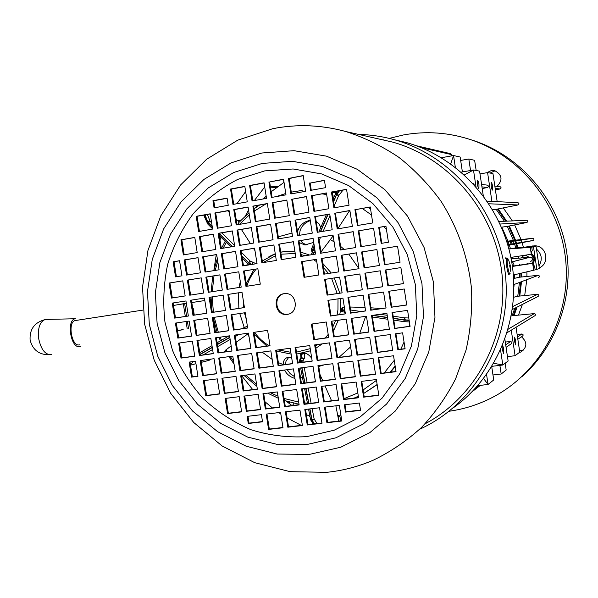 <?xml version="1.0" encoding="UTF-8"?>
<svg xmlns="http://www.w3.org/2000/svg" width="598" height="598" viewBox="0 0 598 598"><rect width="100%" height="100%" fill="white"/><g stroke="black" fill="none" stroke-linecap="round" stroke-linejoin="round"><path stroke-width="0.9" d="M298.178 404.099L299.067 404.532M337.765 415.632L341.017 415.939M291.846 177.845L289.268 179.251M284.02 182.368L271.186 191.734M266.177 196.174L263.329 198.932M257.267 205.495L255.167 208.007M531.607 253.47L535.255 258.149L533.132 263.658M535.255 258.149L534.41 258.381L532.377 263.299M532.31 263.307L532.698 262.485C533.663 259.779 533.289 257.275 531.57 254.972L534.41 258.381M518.01 258.224L518.802 256.198L518.003 258.224M520.253 265.071L519.64 264.398M518.847 256.198L518.137 258.216M531.57 254.972L530.994 254.329M478.976 184.625C478.52 181.927 478.034 180.521 477.525 180.409L477.466 184.438C477.929 187.137 478.407 188.542 478.908 188.647L478.976 184.625M502.096 346.563L502.335 349.77L503.591 353.44L503.68 348.851L502.634 345.27M515.73 340.643L514.586 337.167L514.542 341.451L515.693 344.919L515.73 340.643M492.55 186.299C492.124 183.78 491.683 182.457 491.235 182.345L491.212 186.135C491.638 188.654 492.079 189.977 492.52 190.089L492.55 186.299M511.148 258.814L530.366 257.17C533.124 258.366 533.259 259.801 530.755 261.468M511.739 262.051C514.347 263.232 514.586 264.772 512.449 266.671M450.481 153.649L451.341 154.553L421.269 147.669M508.263 241.973L509.122 244.433M276.5 187.525L270.468 187.174M491.728 366.671L493.731 379.954L488.065 384.469L477.735 385.658M505.161 363.24L506.177 370.027L501.176 374.019L492.984 374.983M237.72 220.722L241.106 220.027M283.908 182.442L283.534 179.393M500.033 186.733L500.227 186.755C501.371 187.518 501.341 188.258 500.137 188.961L495.413 189.94M500.137 188.961L495.181 188.392M451.341 154.553L451.587 155.899M479.992 173.906L487.579 172.598L492.961 173.584L497.17 201.646M513.024 266.342L532.646 263.322L533.685 270.244L536.869 269.354L533.513 246.944L531.734 247.064L532.317 250.943L531.263 251.175L531.712 254.18L510.871 257.417M531.734 247.064L530.254 247.363L531.293 254.285M508.92 248.955L530.254 247.363M497.401 209.068L505.841 221.2M508.606 226.126L514.788 240.261M515.028 240.949L515.827 243.334M515.992 243.849L517.128 247.721L508.905 248.903M536.869 269.354L539.366 268.502L536.062 246.421L517.128 247.721M520.895 273.241L520.925 277.061M520.761 281.964L519.004 296.122M516.111 307.604L513.241 315.632M512.792 241.286L513.607 243.7M492.603 209.704L496.138 209.322L504.42 221.267M501.468 227.203L507.283 226.388L513.413 240.418L506.708 241.293M507.926 245.329L514.646 244.111L515.782 247.976M535.128 269.75L534.552 265.878L533.491 266.028M533.685 270.244L513.376 275.005M533.513 246.944L536.062 246.421M519.572 273.548L519.61 277.188L513.63 278.526M519.445 282.465L517.771 296.242L513.622 297.258M514.766 308.291L512.127 315.744L511.297 315.968M514.325 274.781L514.347 278.279M509.361 245.083L510.423 248.619M512.082 257.23L512.359 258.71M512.837 261.647L512.964 262.507M513.398 265.983L525.395 264.323M461.237 172.134L473.481 170.004L479.574 171.125L483.274 195.71M517.113 334.417L521.912 333.99L517.494 336.936M506.072 347.318L511.155 343.85C512.299 342.781 512.105 342.019 510.58 341.555L505.273 342.026M510.58 341.555L505.691 344.822M521.912 333.99C523.355 334.417 523.534 335.134 522.458 336.143L517.846 339.29M499.876 365.371L501.176 374.019M486.563 374.468L488.065 384.469L483.58 378.504M482.197 188.587L487.422 187.503L481.943 186.875M487.422 187.503C488.693 186.748 488.723 185.971 487.512 185.163L487.31 185.133M474.244 184.789L472.966 183.332M501.804 227.173L508.008 241.099M514.101 284.499L513.906 286.905M298.432 404.786L298.32 404.166M300.091 411.028L299.426 410.153M339.402 415.797L337.952 416.604M340.748 420.857L339.799 415.834M479.334 385.478L474.648 389.089M512.127 315.744L534.291 313.606L508.195 329.177M534.291 313.606C535.778 314.062 535.943 314.795 534.776 315.789L507.164 332.667M517.771 296.242L537.565 294.321L512.763 306.535M537.565 294.321C539.09 294.821 539.224 295.554 537.968 296.526L512.366 309.502M519.61 277.188L538.222 275.334L513.876 284.581L538.252 275.327C539.777 275.887 539.874 276.635 538.551 277.554M517.786 202.715L518.047 202.729C519.251 203.47 519.236 204.21 518.01 204.95L496.138 209.322M518.01 204.95L488.932 203.783M526.479 220.281L526.778 220.273C528.056 220.983 528.064 221.723 526.808 222.501L507.283 226.388M526.808 222.501L500.07 224.033M513.413 240.418L532.885 238.266C534.246 238.938 534.283 239.686 533.005 240.501L514.646 244.111M533.005 240.501L507.732 244.664M532.669 238.281L506.977 242.168M507.47 356.632L515.095 355.705L511.26 330.171M504.884 339.455L508.128 360.99L502.821 365.012L493.746 363.3M491.907 201.369L487.579 172.598M470.544 170.512L468.817 159.001L460.662 160.443M462.396 171.932L460.154 157.035L453.576 155.54L450.69 163.867M476.001 186.763L473.481 170.004L464.399 174.93M491.945 366.327L502.821 365.012L500.571 350.054M516.037 327.248L519.774 352.147L515.095 355.705M476.165 170.497L474.625 160.316L468.817 159.001M455.332 167.313L453.576 155.652M441.346 157.73L453.576 155.54M532.646 263.322L533.065 263.195L533.513 266.2L534.552 265.878M526.561 264.152L533.065 263.195M530.097 257.192L511.716 261.931M523.96 255.413L521.105 257.962M525.59 264.316L527.802 263.591M529.148 257.275L525.283 255.204M506.476 258.284L505.893 257.611L505.669 258.575M284.057 293.678C271.836 295.031 274.632 316.028 286.808 314.413L287.317 314.354C299.351 313.135 297.027 292.422 284.977 293.588L284.057 293.678C272.426 295.861 275.79 315.834 287.511 314.242L288.52 314.092M425.118 423.773C476.442 396.84 508.98 335.179 501.901 273.316C494.942 211.453 449.083 157.603 392.415 142.047L378.706 138.953M419.669 429.237C474.296 404.644 511.043 342.213 505.721 277.861C500.556 213.508 453.747 156.392 395.031 139.917C383.026 136.516 370.887 134.685 358.613 134.423M326.792 472.315C343.005 470.671 358.688 466.545 373.847 459.922C391.077 451.505 406.946 440.696 421.455 427.503C434.955 413.083 446.34 396.87 455.601 378.87L466.014 350.181C470.581 330.044 472.413 309.525 471.501 288.632C468.189 257.409 457.694 227.412 440.965 201.19C428.766 184.505 414.728 169.877 398.851 157.326C382.152 146.136 364.474 137.54 345.816 131.53C321.246 124.84 296.855 123.906 272.636 128.727L237.757 140.149L206.631 159.262L180.626 184.939L160.817 215.826L147.968 250.405L142.526 287.085L144.649 324.228L154.209 360.22L170.804 393.484L193.759 422.524L222.142 445.996L254.755 462.695L290.187 471.687L326.792 472.315M264.675 170.893L237.712 179.407C220.871 188.138 206.056 199.568 193.259 213.695C181.912 229.079 173.368 246.01 167.642 264.495C163.658 283.489 162.768 302.693 164.966 322.113L172.448 350.234C180.185 368.159 190.5 384.335 203.402 398.761C217.567 411.865 233.407 422.181 250.928 429.708C269.085 435.419 287.653 437.736 306.625 436.652L334.26 430.171L359.861 417.172L382.047 398.178L399.569 374.086L411.387 346.1L416.769 315.714L415.356 284.573L407.201 254.427L392.774 226.934L372.905 203.589L348.746 185.634L321.657 173.928L293.132 168.98L264.675 170.893M183.167 329.573L177.546 330.844M173.502 305.473L186.322 303.223M250.786 185.47L250.427 185.873M245.643 191.562L236.92 203.724M220.946 237.137L220.004 240.075M216.252 254.651L213.852 270.513M241.607 375.671L252.722 389.604M257.252 394.426L258.366 395.555M264.996 401.781L272.419 407.926M278.81 412.613L280.813 413.973M287.107 417.95L301.272 425.387M264.72 186.965L254.367 200.562M248.559 209.988L245.419 215.856M286.016 401.049L292.003 405.564M298.94 410.213L299.665 410.662M306.348 414.564L309.988 416.492M453.291 407.836C497.267 376.628 521.456 317.688 511.611 261.341C501.767 204.994 458.92 157.416 406.752 142.66L394.463 139.753M383.378 139.85L382.062 139.715M227.12 198.289L213.763 200.734L214.869 207.715M244.851 186.569L231.321 189.08L233.728 204.299M293.379 241.742L279.445 244.074L281.882 259.554M290.105 220.968L276.179 223.383L278.616 238.834M286.831 200.181L272.912 202.685L275.342 218.098M283.557 179.385L269.646 181.971L272.068 197.355M210.227 213.935L197.048 216.304L199.44 231.381M325.282 279.333L327.741 294.993L342.101 292.826M345.27 276.231L347.744 291.974L362.298 289.783M365.49 273.092L367.972 288.931L382.727 286.704M385.942 269.922L388.431 285.844L403.396 283.587M316.379 259.323L302.244 261.603L304.696 277.195L318.846 274.975L316.379 259.3L301.564 261.692L304.023 277.308L318.846 274.983M336.33 256.108L321.993 258.418L324.46 274.101L338.804 271.851L336.33 256.079L321.343 258.5L323.817 274.205L338.804 271.851M356.513 252.857L341.974 255.197L344.448 270.961L358.994 268.681L356.505 252.827L341.353 255.271L343.828 271.066L358.994 268.689M376.919 249.56L362.179 251.937L364.66 267.799L379.409 265.482L376.912 249.538L361.588 252.005L364.077 267.889L379.409 265.49M397.565 246.234L382.608 248.641L385.105 264.593L400.062 262.245L397.558 246.204L382.055 248.708L384.551 264.682L400.062 262.253M313.098 238.445L298.963 240.807L301.414 256.37M333.034 235.111L318.704 237.503L321.171 253.156M353.201 231.732L338.67 234.162L341.144 249.904M373.593 228.324L358.86 230.783L361.341 246.615M385.949 226.253L379.281 227.367L381.771 243.289M309.809 217.552L295.689 220.004L298.133 235.537M329.737 214.099L315.415 216.581L317.874 232.203M349.89 210.601L335.366 213.12L337.833 228.832M370.274 207.065L355.548 209.621L358.023 225.424M306.52 196.652L292.407 199.186L294.851 214.682M326.433 193.072L312.126 195.643L314.578 211.236M346.571 189.461L332.062 192.063L334.521 207.745M303.231 175.73L289.126 178.353L291.562 193.819M324.452 180.454L310.145 183.078L311.274 190.254M229.064 210.556L215.706 212.955L218.106 228.115M248.103 207.14L234.566 209.569L236.98 224.811M194.806 237.496L181.799 239.753L184.191 254.778M213.449 234.267L200.263 236.554L202.662 251.661M232.301 231L218.935 233.317L221.342 248.506M251.354 227.689L237.802 230.043L240.224 245.315M179.564 260.795L174.011 261.722L176.403 276.725M198.02 257.701L185.006 259.883L187.398 274.938M216.678 254.584L203.477 256.789L205.884 271.926M235.537 251.429L222.157 253.664L224.571 268.883M254.606 248.237L241.046 250.502L243.468 265.811M182.764 280.873L169.914 282.951L172.306 297.946L185.163 295.928L182.764 280.851L169.04 283.063L171.439 298.088L185.163 295.935M201.227 277.876L187.361 280.111L189.76 295.21L203.634 293.042L201.227 277.876L188.206 279.999L190.605 295.076L203.634 293.035M219.9 274.886L206.691 277.016L209.106 292.175L222.314 290.105L219.892 274.863L205.876 277.121L208.283 292.31L222.314 290.112M225.386 274.004L227.801 289.245L241.196 287.145L238.766 271.821L224.594 274.101L227.016 289.372L241.196 287.152M257.85 268.764L244.283 270.954L246.712 286.285L260.287 284.155L257.85 268.741L243.513 271.051L245.95 286.405L260.287 284.162M173.106 302.954L175.491 317.934L188.355 315.998M191.405 300.114L193.804 315.176L206.841 313.21M209.905 297.243L212.312 312.388L225.528 310.392M228.608 294.343L231.022 309.562L244.425 307.544M264.092 182.995L250.375 185.544L252.797 200.846M267.358 203.679L253.634 206.146L256.056 221.477M270.625 224.347L256.886 226.732L259.315 242.093M276.396 350.144L278.803 365.393L292.601 363.562M279.64 370.685L282.039 385.889L295.853 384.14M282.884 391.219L285.283 406.371L299.097 404.704M286.128 411.738L288.52 426.845L302.341 425.26M231.837 314.698L234.244 329.872L247.654 327.928M213.12 317.486L215.519 332.578L228.75 330.664M194.612 320.244L196.996 335.261L210.048 333.37M176.29 322.98L178.675 337.907L191.547 336.046M254.001 332.324L256.407 347.543L270.012 345.651M235.066 335.037L237.466 350.166L250.883 348.305M216.334 337.713L218.726 352.76L231.964 350.929M197.811 340.367L200.195 355.332L213.254 353.523M179.482 342.99L181.859 357.873L194.739 356.087M257.237 352.768L259.637 367.934L273.249 366.126M238.288 355.369L240.68 370.446L254.105 368.667M219.548 357.933L221.933 372.935L235.178 371.179M201.01 360.474L203.387 375.394L216.454 373.66M189.985 361.992L192.354 376.86L197.931 376.12M260.474 373.197L262.866 388.319L276.485 386.592M241.51 375.686L243.894 390.718L257.334 389.021M222.762 378.145L225.132 393.095L238.385 391.421M204.21 380.575L206.579 395.45L219.653 393.79M263.703 393.619L266.088 408.688L279.722 407.044M325.155 407.089L327.562 422.367L341.772 420.738M361.775 381.352L364.204 396.848L378.803 395.091M341.72 383.856L344.142 399.27L358.538 397.535M321.888 386.338L324.303 401.662L338.505 399.95M378.743 357.694L381.195 373.331L395.988 371.455M358.479 360.347L360.915 375.903L375.507 374.049M338.438 362.979L340.867 378.437L355.257 376.613M318.614 365.572L321.036 380.948L335.231 379.154M395.921 333.751L398.388 349.531L405.07 348.641M375.432 336.562L377.891 352.252L392.677 350.286M355.175 339.343L357.626 354.935L372.21 352.999M335.149 342.086L337.586 357.597L351.968 355.69M315.348 344.799L317.777 360.22L331.957 358.344M392.594 312.485L395.069 328.317L410.056 326.239M372.12 315.415L374.587 331.157L389.365 329.102M351.878 318.315L354.337 333.961L368.906 331.942M331.86 321.178L334.312 336.741L348.679 334.745M312.074 324.011L314.511 339.485L328.683 337.519M389.268 291.211L391.75 307.088L406.73 304.92M368.809 294.261L371.283 310.048L386.046 307.91M348.574 297.281L351.041 312.978L365.602 310.87M328.571 300.263L331.03 315.871L345.39 313.793M244.732 395.988L247.109 410.983L260.556 409.361M305.533 409.428L307.933 424.617L321.948 423.01M302.282 388.79L304.681 404.031L318.689 402.342M299.022 368.144L301.429 383.43L315.43 381.659M295.763 347.483L298.178 362.822L312.171 360.968M225.969 398.335L228.339 413.248L241.599 411.648M266.94 414.025L269.317 429.05L282.951 427.488M345.001 404.726L346.107 411.768L360.512 410.079M247.953 416.29L249.037 423.13L262.485 421.56M273.884 245.008L260.137 247.31L262.567 262.694M214.084 207.857L228.227 205.293L227.091 198.125L212.948 200.711L214.084 207.857M232.966 204.434L247.266 201.847L244.821 186.389L230.529 189.043L232.966 204.434M278.728 244.134L281.18 259.667L295.831 257.282L293.371 241.682L279.445 244.074M275.461 223.405L277.913 238.953L292.549 236.479L290.09 220.864L276.179 223.383M272.187 202.67L274.639 218.218L289.268 215.661L286.808 200.038L272.912 202.685M268.913 181.919L271.365 197.482L285.986 194.836L283.527 179.206L269.646 181.971M198.626 231.523L212.626 229.071L210.204 213.8L196.211 216.312L198.626 231.523M324.639 279.438L327.106 295.128L342.108 292.871L339.627 277.106L324.639 279.438M344.657 276.328L347.132 292.116L362.306 289.828L359.824 273.974L344.657 276.328M364.907 273.181L367.389 289.058L382.735 286.748L380.246 270.804L364.907 273.181M385.389 270.004L387.885 285.971L403.403 283.631L400.899 267.598L385.389 270.004M298.282 240.859L300.742 256.482L315.557 254.068L313.083 238.378L298.963 240.807M318.046 237.548L320.521 253.26L335.5 250.824L333.026 235.044L318.704 237.503M338.042 234.199L340.524 250.009L355.675 247.542L353.186 231.665L338.67 234.162M358.269 230.821L360.758 246.712L376.082 244.216L373.586 228.257L358.86 230.783M388.438 242.205L385.934 226.186L378.721 227.397L381.218 243.379L388.438 242.205M294.993 220.019L297.46 235.649L312.261 233.145L309.794 217.448L295.689 220.004M314.757 216.588L317.224 232.308L332.196 229.781L329.722 213.994L315.415 216.581M334.738 213.12L337.22 228.937L352.364 226.373L349.875 210.496L335.366 213.12M354.943 209.614L357.44 225.521L372.756 222.934L370.252 206.96L355.548 209.621M291.712 199.164L294.171 214.802L308.972 212.215L306.497 196.503L292.407 199.186M311.453 195.613L313.928 211.348L328.893 208.724L326.411 192.93L312.126 195.643M331.427 192.025L333.908 207.85L349.045 205.204L346.548 189.312L331.427 192.025L336.039 192.975M288.423 178.294L290.89 193.946L305.675 191.27L303.201 175.55L289.126 178.353M309.472 183.025L310.631 190.366L325.581 187.66L324.422 180.282L310.145 183.078M217.321 228.249L231.471 225.775L229.041 210.414L214.891 212.955L217.321 228.249M236.217 224.945L250.525 222.441L248.08 206.998L233.781 209.562L236.217 224.945M183.347 254.92L197.205 252.58L194.791 237.399L180.94 239.798L183.347 254.92M201.847 251.795L215.856 249.433L213.434 234.162L199.433 236.591L201.847 251.795M220.55 248.641L234.715 246.249L232.286 230.895L218.128 233.347L220.55 248.641M239.462 245.442L253.784 243.027L251.339 227.591L237.025 230.073L239.462 245.442M181.956 275.82L179.557 260.728L173.143 261.804L175.543 276.867L181.956 275.82M186.554 275.073L200.42 272.815L198.013 257.641L184.154 259.958L186.554 275.073M205.069 272.06L219.085 269.78L216.663 254.516L202.655 256.863L205.069 272.06M223.787 269.01L237.959 266.708L235.522 251.362L221.357 253.731L223.787 269.01M242.706 265.931L257.035 263.598L254.591 248.17L240.269 250.569L242.706 265.931M238.766 271.821L224.594 274.101M174.631 318.106L188.363 316.036L185.963 300.958L172.231 303.089L174.631 318.106L175.491 317.934M192.967 315.34L206.848 313.247L204.441 298.096L190.56 300.248L192.967 315.34L193.804 315.176M211.505 312.552L225.536 310.437L223.121 295.195L209.091 297.37L211.505 312.552L212.312 312.388M230.245 309.727L244.433 307.589L242.003 292.265L227.823 294.463L230.245 309.727L231.022 309.562M252.064 200.98L266.521 198.357L264.069 182.816L249.613 185.5L252.064 200.98M255.324 221.604L269.788 219.07L267.336 203.537L252.879 206.138L255.324 221.604M258.583 242.212L273.054 239.768L270.61 224.243L256.138 226.754L258.583 242.212M292.624 363.719L290.187 348.253L275.656 350.241L278.092 365.647L292.624 363.719M295.883 384.335L293.439 368.876L278.9 370.782L281.337 386.181L295.883 384.335M299.135 404.943L296.698 389.492L282.151 391.309L284.581 406.7L299.135 404.943M302.386 425.537L299.949 410.093L285.388 411.828L287.825 427.204L302.386 425.537M247.669 328.01L245.24 312.694L231.052 314.81L233.467 330.066L247.669 328.01M228.765 330.746L226.343 315.512L212.305 317.605L214.719 332.78L228.765 330.746M210.062 333.452L207.656 318.3L193.767 320.371L196.166 335.463L210.062 333.452M191.562 336.128L189.162 321.059L175.423 323.107L177.815 338.117L191.562 336.128M270.027 345.771L267.598 330.38L253.238 332.436L255.66 347.767L270.027 345.771M250.898 348.425L248.476 333.116L234.274 335.149L236.696 350.391L250.898 348.425M231.979 351.048L229.565 335.822L215.519 337.833L217.926 352.992L231.979 351.048M213.269 353.642L210.862 338.498L196.966 340.486L199.366 355.571L213.269 353.642M194.761 356.206L192.362 341.144L178.615 343.117L181.007 358.112L194.761 356.206M273.271 366.29L270.842 350.899L256.475 352.872L258.897 368.196L273.271 366.29M254.135 368.824L251.713 353.523L237.496 355.474L239.918 370.708L254.135 368.824M235.201 371.336L232.786 356.116L218.733 358.045L221.14 373.197L235.201 371.336M216.476 373.817L214.069 358.688L200.166 360.594L202.565 375.664L216.476 373.817M189.125 362.104L191.517 377.129L197.953 376.277L195.553 361.222L189.125 362.104M276.515 386.786L274.086 371.41L259.704 373.302L262.133 388.61L276.515 386.786M257.364 389.216L254.942 373.922L240.717 375.791L243.139 391.017L257.364 389.216M238.423 391.615L236.008 376.404L221.94 378.25L224.347 393.394L238.423 391.615M219.683 393.985L217.276 378.863L203.365 380.687L205.764 395.749L219.683 393.985M279.759 407.283L277.323 391.914L262.941 393.716L265.363 409.017L279.759 407.283M324.475 407.171L326.927 422.726L341.817 421.014L339.358 405.399L324.475 407.171M376.366 379.521L361.155 381.427L363.621 397.162L378.84 395.33L376.366 379.521M356.109 382.055L341.069 383.938L343.529 399.591L358.576 397.775L356.109 382.055M336.083 384.566L321.208 386.428L323.66 401.983L338.543 400.189L336.083 384.566M393.536 355.758L378.16 357.768L380.642 373.608L396.026 371.657L393.536 355.758M373.062 358.441L357.858 360.43L360.332 376.179L375.537 374.251L373.062 358.441M352.82 361.095L337.788 363.061L340.247 378.721L355.287 376.815L352.82 361.095M332.802 363.719L317.942 365.662L320.393 381.232L335.261 379.356L332.802 363.719M402.604 332.839L395.368 333.826L397.857 349.77L405.1 348.806L402.604 332.839M374.849 336.644L377.331 352.491L392.707 350.45L390.217 334.536L374.849 336.644M354.562 339.425L357.036 355.182L372.233 353.164L369.751 337.339L354.562 339.425M334.499 342.176L336.966 357.843L351.998 355.847L349.524 340.113L334.499 342.176M314.668 344.897L317.119 360.474L331.98 358.501L329.52 342.856L314.668 344.897M407.574 310.347L392.041 312.567L394.538 328.519L410.079 326.359L407.574 310.347M386.891 313.307L371.537 315.505L374.019 331.359L389.388 329.229L386.891 313.307M366.447 316.23L351.258 318.405L353.732 334.17L368.929 332.062L366.447 316.23M346.227 319.123L331.217 321.276L333.677 336.951L348.701 334.865L346.227 319.123M326.239 321.986L311.394 324.109L313.845 339.701L328.698 337.638L326.239 321.986M404.241 288.976L388.715 291.293L391.212 307.252L406.745 305.002L404.241 288.976M383.572 292.063L368.219 294.351L370.708 310.213L386.061 307.992L383.572 292.063M363.136 295.106L347.961 297.37L350.435 313.15L365.617 310.953L363.136 295.106M342.931 298.125L327.928 300.36L330.395 316.043L345.405 313.875L342.931 298.125M260.593 409.593L258.172 394.314L243.939 396.093L246.354 411.312L260.593 409.593M319.541 407.761L304.823 409.51L307.267 424.976L321.993 423.287L319.541 407.761M316.282 387.041L301.571 388.879L304.008 404.353L318.727 402.581L316.282 387.041M313.008 366.312L298.312 368.241L300.757 383.722L315.46 381.86L313.008 366.312M309.742 345.569L295.053 347.58L297.498 363.076L312.193 361.125L309.742 345.569M241.637 411.88L239.222 396.683L225.147 398.44L227.554 413.577L241.637 411.88M282.996 427.757L280.567 412.403L266.17 414.115L268.592 429.409L282.996 427.757M345.495 412.104L360.549 410.34L359.398 403.015L344.351 404.801L345.495 412.104L346.107 411.768M262.529 421.814L261.401 414.683L247.161 416.38L248.282 423.481L262.529 421.814M261.834 262.814L276.321 260.459L273.877 244.941L259.397 247.37L261.834 262.814M181.53 329.819L177.524 330.716M260.137 247.31L259.397 247.37M249.037 423.13L248.282 423.481M269.317 429.05L268.592 429.409M228.339 413.248L227.554 413.577M298.178 362.822L297.498 363.076M301.429 383.43L300.757 383.722M304.681 404.031L304.008 404.353M307.933 424.617L307.267 424.976M247.109 410.983L246.354 411.312M331.03 315.871L330.395 316.043M351.041 312.978L350.435 313.15M371.283 310.048L370.708 310.213M391.75 307.088L391.212 307.252M314.511 339.485L313.845 339.701M334.312 336.741L333.677 336.951M354.337 333.961L353.732 334.17M374.587 331.157L374.019 331.359M395.069 328.317L394.538 328.519M317.777 360.22L317.119 360.474M337.586 357.597L336.966 357.843M357.626 354.935L357.036 355.182M377.891 352.252L377.331 352.491M398.388 349.531L397.857 349.77M321.036 380.948L320.393 381.232M340.867 378.437L340.247 378.721M360.915 375.903L360.332 376.179M381.195 373.331L380.642 373.608M324.303 401.662L323.66 401.983M344.142 399.27L343.529 399.591M364.204 396.848L363.621 397.162M327.562 422.367L326.927 422.726M266.088 408.688L265.363 409.017M206.579 395.45L205.764 395.749M225.132 393.095L224.347 393.394M243.894 390.718L243.139 391.017M262.866 388.319L262.133 388.61M192.354 376.86L191.517 377.129M203.387 375.394L202.565 375.664M221.933 372.935L221.14 373.197M240.68 370.446L239.918 370.708M259.637 367.934L258.897 368.196M181.859 357.873L181.007 358.112M200.195 355.332L199.366 355.571M218.726 352.76L217.926 352.992M237.466 350.166L236.696 350.391M256.407 347.543L255.66 347.767M178.675 337.907L177.815 338.117M196.996 335.261L196.166 335.463M215.519 332.578L214.719 332.78M234.244 329.872L233.467 330.066M288.52 426.845L287.825 427.204M285.283 406.371L284.581 406.7M282.039 385.889L281.337 386.181M278.803 365.393L278.092 365.647M256.886 226.732L256.138 226.754M253.634 206.146L252.879 206.138M250.375 185.544L249.613 185.5M246.712 286.285L245.95 286.405M244.283 270.954L243.513 271.051M227.801 289.245L227.016 289.372M209.106 292.175L208.283 292.31M206.691 277.016L205.876 277.121M190.605 295.076L189.76 295.21M188.206 279.999L187.361 280.111M172.306 297.946L171.439 298.088M169.914 282.951L169.04 283.063M241.046 250.502L240.269 250.569M222.157 253.664L221.357 253.731M203.477 256.789L202.655 256.863M185.006 259.883L184.154 259.958M174.011 261.722L173.143 261.804M237.802 230.043L237.025 230.073M218.935 233.317L218.128 233.347M200.263 236.554L199.433 236.591M181.799 239.753L180.94 239.798M234.566 209.569L233.781 209.562M215.706 212.955L214.891 212.955M379.281 227.367L378.721 227.397M382.608 248.641L382.055 248.708M385.105 264.593L384.551 264.682M362.179 251.937L361.588 252.005M364.66 267.799L364.077 267.889M341.974 255.197L341.353 255.271M344.448 270.961L343.828 271.066M321.993 258.418L321.343 258.5M324.46 274.101L323.817 274.205M302.244 261.603L301.564 261.692M304.696 277.195L304.023 277.308M388.431 285.844L387.885 285.971M367.972 288.931L367.389 289.058M347.744 291.974L347.132 292.116M327.741 294.993L327.106 295.128M197.048 216.304L196.211 216.312M231.321 189.08L230.529 189.043M213.763 200.734L212.948 200.711M75.475 320.506L75.213 320.558C67.297 321.933 71.648 347.154 79.385 344.837C71.476 347.169 67.305 321.261 75.475 320.506L75.475 320.506M214.869 324.849L214.263 324.684M210.369 300.129L211.094 299.628M46.278 319.422L75.37 318.749C66.027 319.579 70.803 349.239 79.84 346.534L80.498 346.332M45.747 319.444L45.074 319.556C39.715 321.821 37.599 328.265 38.735 338.879C41.098 349.576 45.216 354.831 51.092 354.636L51.383 354.562M183.324 303.754L185.29 316.454M186.083 321.522L187.167 328.549M184.655 303.515L186.628 316.252M187.413 321.32L188.49 328.25M193.221 308.254L194.283 315.101L193.221 308.254M195.075 320.177L195.15 320.655L195.075 320.177M299.493 361.626L300.562 361.558L300.555 359.951L301.519 357.679L299.396 361.125M194.073 356.184L194.664 355.631L194.186 356.169M194.671 355.683L194.612 356.109M207.401 214.443L210.13 221.335L208.246 222.785L207.611 221.948L207.663 223.899M252.079 264.406L249.829 263.412L250.188 261.072L248.462 262.41L241.898 255.892M252.453 264.346L252.371 262.044L256.191 263.733M311.491 249.082L312.889 252.416L312.365 250.682L312.694 249.314L311.618 248.581L311.491 249.082L311.64 248.633M313.875 243.386L311.708 248.514M314.929 250.114L312.889 249.411L312.56 250.779L314.937 250.166M312.889 252.416L315.183 251.691M343.02 190.097L338.692 195.568L336.412 194.716L337.07 193.558L335.598 193.558L333.146 198.984M288.767 357.223L285.964 361.334L285.642 364.145M283.265 364.802L283.265 364.593C283.303 360.31 285.037 357.866 288.475 357.253L291.622 357.35M297.527 231.695L297.722 231.03C299.605 225.207 303.784 221.634 310.242 220.303M316.185 221.447L319.145 223.988L320.805 227.427M310.295 220.655C304.987 222.561 301.564 225.984 300.032 230.918L299.434 235.261M313.718 242.407L304.808 244.941L299.247 242.601M333.153 235.874L320.976 251.967M365.064 307.409L350.107 307.028M344.381 307.357L342.228 307.641L344.485 308.015M344.007 310.033L341.353 309.502L342.228 307.641M341.353 309.502L341.294 310.011L343.895 310.474L344.911 312.605M302.431 377.331L300.607 378.213M294.949 378.437C290.082 377.017 286.629 374.221 284.588 370.035M225.199 350.495L231.164 345.898M236.21 342.273L248.529 333.43M241.383 229.423L250.442 243.588M253.53 248.417L254.995 250.697M332.458 191.995L336.151 192.818M238.31 223.017L238.325 224.579M349.568 210.66L337.818 228.713M381.629 308.553L370.932 307.806M368.876 207.312L370.483 208.41M300.779 240.508C301.923 242.833 304.173 244.223 307.544 244.664M287.19 369.699L290.239 373.713L294.672 376.695M300.54 377.772L301.743 377.592L300.585 378.071M331.584 400.787L325.035 385.942M322.741 380.732L320.042 374.632M342.288 311.722L341.727 311.648L341.294 310.011M311.752 358.307C309.278 355.062 306.826 353.306 304.404 353.052L304.524 353.665C304.973 356.558 304.733 358.337 303.806 359.002L302.962 361.028L303.179 362.156M303.612 359.069L301.519 357.679L302.192 353.351L304.404 353.052M302.192 353.351L301.721 353.433L301.534 357.611L300.002 359.024M300.689 353.695L301.721 353.433M335.867 405.81L338.812 421.074M225.483 351.004L223.57 352.095M211.341 359.062L208.642 360.482L201.309 362.351M239.133 222.112L236.068 219.1M229.37 212.492L227.659 210.81M395.226 366.559L390.584 372.143M377.174 384.671L363.674 393.484L377.144 384.484M393.536 318.502L403.934 320.02L404.233 321.672L405.302 320.154L409.144 320.386M409.092 320.042L405.332 319.93L404.599 317.844L408.77 317.979M343.857 310.803L344.725 311.274L345.218 312.702M345.009 311.379L344.882 310.549M344.971 311.139L343.895 310.467L344.672 309.218M313.33 254.434L313.539 252.58M313.217 252.535L312.776 254.524M334.222 205.839L338.692 195.568L337.265 193.655L339.597 190.71M333.587 201.765L337.07 193.558L339.133 190.792M333.52 201.362L336.412 194.716L335.299 194.044L337.436 191.098M312.605 252.274L311.797 251.354L311.498 249.089M311.797 251.354L311.708 250.719M211.64 222.83L210.13 221.335L207.745 221.791L205.032 214.869M212.208 226.425L207.611 221.948L204.546 214.959M212.26 226.777L208.246 222.785L207.85 224.041M241.951 256.25L248.32 262.574L249.829 263.412L248.462 262.41L247.721 263.725L249.687 264.794M251.564 264.488L249.687 263.569L248.207 264.077L242.28 258.329M247.624 327.756L247.131 328.01M245.285 328.272L243.977 327.711L241.39 328.84M310.661 419.654L310.863 420.282L312.156 420.708L314.077 423.915M310.668 419.534L311.76 419.572L312.156 420.708L314.144 418.996L317.075 423.571M309.704 408.927L311.76 419.572L314.421 423.877M309.914 408.905L311.962 419.534L314.144 418.996L312.149 408.643M300.951 362.455L300.764 361.521L302.962 361.028L300.764 359.914L300.742 362.485M511.058 244.119L510.221 241.674M512.127 243.939L511.297 241.51M449.135 411.252C464.392 409.099 478.953 404.427 492.812 397.221C539.777 372.763 570.275 318.293 565.917 262.806C561.612 207.327 522.742 157.431 471.927 140.082C449.195 132.45 426.307 130.753 403.254 134.991L389.261 138.4M519.565 350.749L523.826 349.882M519.333 352.484L520.753 352.05C527.264 347.416 527.518 342.325 521.516 336.779M495.764 171.028L494.15 171.148L490.076 173.054M497.028 186.359C502.94 180.095 502.215 174.885 494.86 170.729L491.25 170.579L486.884 172.717M514.071 315.557L517.031 307.14M519.774 296.047L521.523 281.68M521.665 276.986L521.635 273.069M518.473 315.131L522.42 304.404M524.7 295.569L526.793 279.677M526.913 276.463L526.913 271.828M539.149 265.505C542.61 259.495 541.803 254.113 536.735 249.351M530.007 246.839L526.95 247.049M524.169 247.236L534.448 245.823C546.393 245.255 550.399 263.329 539.321 267.807M523.437 247.288L522.091 242.646M521.987 242.317L521.217 240.015M521.067 239.566L514.639 224.923M512.381 220.909L503.254 207.895M497.693 201.668L497.08 201.048M517.883 247.669L516.724 243.707M516.567 243.207L515.775 240.837M515.551 240.179L509.361 225.977M506.685 221.163L498.216 208.904M521.89 376.68C557.486 345.36 575.089 293.902 565.559 245.651C555.938 197.422 519.991 156.504 475.081 141.068L469.759 139.356M510.221 268.308L509.84 266.387M509.698 265.22L509.832 266.402M509.78 265.213L509.945 266.618M510.311 268.36L510.034 266.603M509.75 265.781L510.191 265.639M309.33 454.42L340.725 447.229L369.87 432.608L395.196 411.132L415.229 383.796L428.773 351.975L434.963 317.366L433.386 281.882L424.079 247.52L407.597 216.214L384.903 189.686L357.335 169.339L326.486 156.16L294.052 150.689L261.76 153.021L231.232 162.835L203.925 179.445L181.059 201.885L163.613 228.982L152.266 259.397L147.452 291.712L149.321 324.467L157.76 356.214L172.396 385.523L192.631 411.088L217.612 431.681L246.271 446.265L277.323 454.031L309.33 454.42M306.684 444.591L335.934 437.796L363.061 424.094L386.592 404.031L405.19 378.534L417.74 348.888L423.466 316.678L421.979 283.669L413.338 251.698L398.021 222.553L376.942 197.833L351.318 178.839L322.614 166.498L292.407 161.318L262.298 163.404L233.803 172.471L208.276 187.907L186.882 208.814L170.535 234.102L159.89 262.515L155.368 292.728L157.102 323.369L164.996 353.059L178.705 380.47L197.646 404.345L221.021 423.556L247.819 437.131L276.822 444.307L306.684 444.591M241.323 252.281L250.188 261.072L252.371 262.044M338.012 298.858L337.952 309.771L337.1 314.989M335.523 320.655L332.794 327.113M328.197 334.439L325.192 338.005M317.702 344.478L315.52 345.891M310.227 348.641L296.496 352.155M290.822 352.289L278.07 349.912M269.13 345.779C263.367 342.31 258.471 337.803 254.434 332.264M340.576 298.477L340.524 309.906L339.784 314.6M338.319 320.259L333.415 331.068M322.329 343.843L315.886 348.223M310.564 350.787L296.795 354.023M260.257 248.073L261.371 247.101M271.582 240.022L272.98 239.267M278.294 236.815L292.011 233.056M330.589 239.813L334.088 241.816M340.583 246.361L344.171 249.411M348.828 254.09L358.964 268.689M269.272 256.482L275.274 253.821L262.305 261.02M280.731 252.221L286.748 251.272L294.881 251.265M300.757 252.162L309.644 255.032M322.778 263.412L331.285 273.024M334.289 277.935L339.784 293.177M239.08 287.481L240.299 281.509M246.63 265.295L247.594 263.598M307.409 403.149L304.502 402.888M298.686 402.095L284.028 398.447M278.01 396.22L270.446 392.774M256.579 384.282L245.666 375.14M241.039 370.401L240.598 369.923M233.624 361.394L230.208 356.475M227.195 351.587L226.044 349.568M283.265 364.593L278.362 362.605M272.18 359.391L262.126 352.095M257.297 347.416L256.198 346.22M249.037 336.652L247.542 334.147M221.447 340.255L220.161 337.167M218.292 332.182L214.278 317.314M213.396 312.223L212.178 296.892M212.253 291.682L214.009 275.835M215.153 270.416L217.747 261.348M223.151 248.2L226.238 242.392M244.268 327.614L239.746 313.516M238.856 308.389L238.43 292.818M239.379 224.392L249.336 214.936M254.404 211.027L265.833 203.955M322.075 193.857L326.665 194.559M332.652 195.823L334.334 196.249M302.169 190.426L291.293 192.122M362.283 208.455L371.515 215.033M383.834 226.605L386.472 229.639M368.211 207.424L370.588 209.076M409.705 323.996L409.167 326.359M404.046 342.078L400.78 349.21M394.254 360.347L384.215 372.95M376.493 380.335L363.128 389.971M357.813 392.916L344.052 398.679M365.64 316.349L359.794 333.206M356.401 339.171L355.391 340.703M350.592 346.93L338.857 357.425M324.325 364.825L318.764 366.484M393.17 316.185L404.599 317.844L403.964 319.795L405.332 319.93L393.499 318.271M350.929 312.291L353.351 312.642M372.255 315.4L387.571 317.635M387.534 317.396L373.047 315.288M354.136 312.53L350.899 312.059M342.833 307.731L342.138 309.615L342.348 311.745L344.216 312.051M350.57 309.996L361.072 311.521M380.059 314.279L387.205 315.318M409.391 321.963L404.383 321.672M404.069 321.642L393.79 320.139L404.099 321.657M387.825 319.265L372.367 317.007L387.825 319.272M395.143 366.028L390.098 372.203M358.337 396.22L354.248 398.051M246.802 286.27C248.82 279.819 251.975 274.071 256.265 269.018M262.941 262.634L275.573 255.72M281.038 254.187L295.233 253.507M301.138 254.584L305.1 255.772M313.636 259.771L316.776 261.812M323.413 267.463L328.474 273.465M331.584 278.354L337.212 293.566M314.242 245.741L312.694 249.314L314.309 246.144M320.558 231.747L328.108 214.383M327.846 214.428L320.304 231.792M329.976 215.616L323.152 231.306M320.595 237.189L319.168 240.463M313.905 252.558L315.221 251.922M312.074 254.636L311.633 254.12M232.547 246.615L219.122 233.28M218.95 233.407L232.293 246.653M221.716 232.831L234.618 245.629M252.842 264.279L252.58 262.014M229.789 337.25L217.395 344.358M212.26 347.296L200.031 354.308M200.068 354.539L212.297 347.528M217.425 344.583L229.826 337.474M238.849 334.491L235.298 336.524M230.148 339.477L217.747 346.578M212.611 349.516L203.171 354.92M193.535 361.498L190.373 364.444M190.478 365.072L195.95 363.681M201.302 362.313L209.136 360.31M199.769 352.693L212.006 345.674L199.769 352.693M217.134 342.729L229.041 335.897L217.134 342.729M244.156 327.659L247.37 326.142L243.894 327.726M245.696 328.212L243.977 327.711M301.766 367.785L304.703 383.019M305.735 388.364L308.665 403.553M308.874 403.53L305.944 388.334M304.913 382.989L301.968 367.755M303.806 359.002L301.855 357.552L301.108 357.754M304.524 353.665L300.809 354.315M304.203 367.464L307.148 382.713M308.179 388.057L311.11 403.254M532.676 245.95L527.563 246.952M290 402.23L288.154 402.716M506.835 258.224L506.536 258.441C505.243 260.227 507.792 275.357 509.197 274.258L509.9 273.787M510.423 271.26C510.318 264.331 510.737 266.947 508.734 260.302L507.485 258.904C506.2 260.78 509.003 276.037 510.131 273.331M509.608 266.117L510.012 266.058M530.366 257.17L511.724 261.984M450.578 153.671L416.111 145.688M277.711 186.643L270.311 186.195M500.227 186.755L494.838 186.083M487.512 185.163L481.569 184.416M339.903 416.38L338.102 417.389M480.366 385.359L472.114 391.742M518.047 202.729L487.153 201.122M526.778 220.273L498.896 221.514M532.885 238.266L506.984 242.19M287.511 314.242L286.808 314.413M392.415 142.047L345.816 131.53M406.752 142.66L395.031 139.917M75.213 320.558L142.944 310.093M178.256 304.636L186.352 303.388M191.794 302.551L204.83 300.532M210.294 299.688L211.094 299.568M45.313 319.519C34.572 322.344 29.504 329.177 30.102 340.023C32.785 350.256 39.528 355.167 50.329 354.741M300.151 358.508L299.389 361.185L299.591 362.635M243.244 300.076L243.595 307.671M244.44 312.814L246.316 319.481M254.322 334.342L266.85 346.093M276.538 351.063L291.106 354.106M268.928 256.669L275.259 253.724M280.716 252.132L286.748 251.272L280.731 252.229M299.022 404.248L284.356 400.503M278.332 398.261L267.598 393.133M256.916 386.368L243.947 375.365M234.05 364.062L228.87 356.655M225.909 351.766L225.154 350.421M220.438 340.83L218.988 337.339M217.149 332.346L213.165 317.478M212.021 310.534L211.034 297.071M211.087 291.869L212.731 276.044M213.822 270.632L217.313 258.583M221.447 248.484L225.162 241.323M285.777 193.475L276.485 196.555M259.539 205.084L254.053 208.807M248.992 212.739L238.079 223.278M246.279 283.542L253.993 269.384M307.716 244.702L304.808 244.941M342.325 311.737L341.727 311.648M409.391 321.971L404.308 321.679M342.348 311.745L344.231 312.074M345.233 312.784L344.687 312.485M326.336 214.689L318.801 232.046M311.296 254.763L312.283 252.064M216.977 207.334L214.817 207.379M203.709 215.108L207.7 223.981L212.589 228.84M219.272 235.477L230.791 246.907M195.957 363.719L190.478 365.116M241.383 328.84L243.745 327.764M300.921 357.813L300.592 353.657M313.113 424.027L310.594 419.632L308.553 409.069M307.514 403.687L304.584 388.506M303.552 383.161L300.615 367.934M520.753 352.05L523.25 350.144M534.448 245.823L529.387 246.817M475.081 141.068L471.927 140.082M294.007 403.231L292.459 405.511M508.263 274.392L509.077 274.273M505.788 258.381L506.723 258.246L508.18 259.069"/></g></svg>
